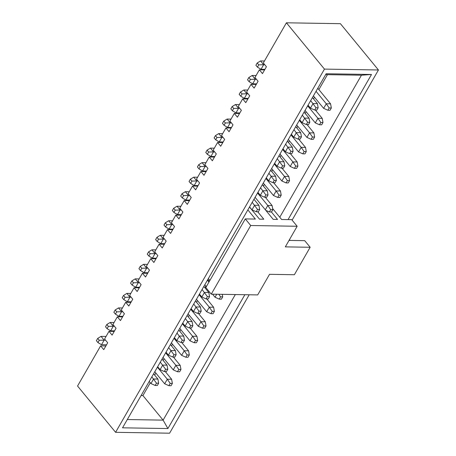 <?xml version="1.0" encoding="UTF-8"?>
<svg xmlns="http://www.w3.org/2000/svg" width="456" height="456" viewBox="0 0 456 456"><rect width="100%" height="100%" fill="white"/><g stroke="black" fill="none" stroke-linecap="round" stroke-linejoin="round"><path stroke-width="0.68" d="M292.108 220.134L378.452 69.979L340.41 23.683L286.408 22.8L263.323 62.956L266.424 66.736L262.479 73.598L259.373 69.819L254.967 77.486L258.073 81.265L254.123 88.128L251.017 84.349L246.61 92.009L249.717 95.794L245.767 102.657L242.666 98.878L238.254 106.539L241.361 110.318L237.416 117.186L234.31 113.407L229.904 121.068L233.01 124.847L229.06 131.716L225.954 127.931L221.548 135.597L224.654 139.376L220.704 146.239L217.603 142.46L213.191 150.127L216.298 153.906L212.353 160.768L209.247 156.989L204.841 164.656L207.942 168.435L203.997 175.298L200.891 171.519L196.485 179.185L199.591 182.964L195.641 189.827L192.54 186.048L188.129 193.714L191.235 197.494L187.291 204.356L184.184 200.577L179.778 208.244L182.879 212.023L178.934 218.886L175.828 215.107L171.422 222.773L174.528 226.552L170.578 233.415L167.477 229.636L163.066 237.302L166.172 241.081L162.228 247.944L159.121 244.165L154.715 251.826L157.816 255.611L153.871 262.474L150.765 258.695L146.359 266.355L149.465 270.134L145.515 277.003L142.409 273.224L138.003 280.885L141.109 284.664L137.165 291.532L134.058 287.747L129.652 295.414L132.753 299.193L128.809 306.056L125.702 302.277L121.296 309.943L124.402 313.722L120.452 320.585L117.346 316.806L112.94 324.472L116.046 328.252L112.096 335.114L108.995 331.335L104.584 339.002L107.69 342.781L103.746 349.644L100.639 345.865L77.549 386.021L115.59 432.316L324.45 69.101L286.408 22.8M115.59 432.316L169.592 433.2L249.187 294.775M264.605 69.905L259.373 69.819M256.249 84.434L251.017 84.349M247.893 98.963L242.666 98.878M239.537 113.493L234.31 113.407M231.186 128.016L225.954 127.931M222.83 142.546L217.603 142.46M214.474 157.075L209.247 156.989M206.123 171.604L200.891 171.519M197.767 186.133L192.54 186.048M189.411 200.663L184.184 200.577M181.06 215.192L175.828 215.107M172.704 229.721L167.477 229.636M164.348 244.251L159.121 244.165M155.998 258.78L150.765 258.695M147.641 273.309L142.409 273.224M139.285 287.833L134.058 287.747M130.935 302.362L125.702 302.277M122.578 316.892L117.346 316.806M114.222 331.421L108.995 331.335M105.866 345.95L100.639 345.865M150.286 382.755L142.922 395.563L141.103 395.529M205.873 286.083L204.909 287.764M197.522 300.612L196.553 302.294M189.166 315.142L188.203 316.823M180.81 329.671L179.846 331.352M172.459 344.2L171.49 345.876M164.103 358.729L163.14 360.405M155.861 373.065L154.675 375.128M327.448 74.659L318.869 89.581M314.48 97.208L313.517 98.889M306.13 111.737L305.161 113.419M297.774 126.266L296.81 127.948M289.417 140.796L288.454 142.477M281.067 155.325L280.098 157.006M272.711 169.854L271.742 171.536M264.355 184.384L263.391 186.065M244.866 294.707L167.899 428.554L122.539 427.813L326.137 73.747L371.497 74.488L288.055 219.604M378.452 69.979L324.45 69.101M127.298 419.543L163.105 420.13L235.319 294.547M142.922 395.563L163.105 420.13L167.899 428.554M279.773 217.238L361.443 75.211L325.63 74.63M371.497 74.488L361.443 75.211M168.891 385.685L171.051 385.725L172.368 383.433L170.208 383.399L168.891 385.685L164.667 383.792L154.778 371.748M164.667 383.792L167.301 379.215L157.411 367.177M165.283 371.572L171.621 379.284L167.301 379.215L170.208 383.399M172.368 383.433L171.621 379.284M177.481 371.765L179.641 371.805L180.958 369.514L178.798 369.48L177.481 371.765L173.257 369.873L163.02 357.413M173.257 369.873L175.891 365.296L165.653 352.836M173.365 357.037L180.211 365.364L175.891 365.296L178.798 369.48M180.958 369.514L180.211 365.364M185.837 357.242L187.997 357.276L189.308 354.985L187.148 354.95L185.837 357.242L181.613 355.344L171.376 342.883M181.613 355.344L184.247 350.767L174.01 338.306M181.722 342.507L188.562 350.835L184.247 350.767L187.148 354.95M189.308 354.985L188.562 350.835M194.188 342.712L196.348 342.747L197.665 340.455L195.504 340.421L194.188 342.712L189.97 340.814L179.732 328.354M189.97 340.814L192.597 336.237L182.36 323.777M190.078 327.978L196.918 336.306L192.597 336.237L195.504 340.421M197.665 340.455L196.918 336.306M202.544 328.183L204.704 328.217L206.021 325.932L203.86 325.892L202.544 328.183L198.32 326.285L188.089 313.825M198.32 326.285L200.953 321.708L190.716 309.248M198.428 313.449L205.274 321.776L200.953 321.708L203.86 325.892M206.021 325.932L205.274 321.776M158.648 383.211L156.488 383.177L155.177 385.462L157.337 385.497L158.648 383.211L157.907 379.061L153.592 373.812M106.054 336.448L101.038 336.368L104.145 340.147L105.547 340.17M97.704 338.403L96.387 340.689L97.937 342.581L99.254 340.29L97.704 338.403L101.038 336.368M99.254 340.29L104.145 340.147L101.511 344.725L106.527 344.804M149.209 381.438L150.953 383.564L153.586 378.987L157.907 379.061M151.837 376.861L156.488 383.177M97.937 342.581L101.511 344.725M155.177 385.462L150.953 383.564M269.376 211.949L271.537 211.989L272.853 209.697L270.693 209.663L269.376 211.949L265.791 210.341M265.324 209.766L267.786 205.479L257.555 193.019M265.267 197.22L272.107 205.548L267.786 205.479L270.693 209.663M272.853 209.697L272.107 205.548M297.158 226.273L250.714 225.515L211.248 294.16L257.686 294.912L269.53 274.324L294.371 274.729L310.16 247.272L285.319 246.867L297.158 226.273L291.726 219.661L281.626 219.496L272.654 208.574M310.16 247.272L304.722 240.66L289.036 240.403M271.405 211.983L277.522 219.427L273.201 219.359L255.086 197.311M257.686 211.761L263.807 219.205L259.487 219.136L249.512 207.001M247.847 209.897L255.383 219.068L245.282 218.903L205.81 287.542L211.248 294.16M250.714 225.515L245.282 218.903M208.375 278.536L209.914 280.411M289.423 239.725L290.141 240.42M318.157 107.781L315.997 107.747L314.686 110.033L316.846 110.073L318.157 107.781L317.41 103.632L312.434 97.573M264.44 61.007L260.547 60.939L263.654 64.718L264.788 64.741M257.212 62.974L255.896 65.259L257.446 67.152L258.763 64.866L257.212 62.974L260.547 60.939M258.763 64.866L263.654 64.718L261.02 69.295L264.913 69.358M308.051 105.205L310.462 108.14L313.095 103.563L317.41 103.632M310.678 100.628L315.997 107.747M257.446 67.152L261.02 69.295M314.686 110.033L310.462 108.14M309.806 122.311L307.646 122.276L306.329 124.562L308.49 124.596L309.806 122.311L309.06 118.161L304.084 112.102M256.09 75.531L252.191 75.468L255.297 79.247L256.432 79.27M248.856 77.503L247.54 79.789L249.09 81.681L250.407 79.39L248.856 77.503L252.191 75.468M250.407 79.39L255.297 79.247L252.67 83.824L256.563 83.887M299.695 119.728L302.106 122.664L304.739 118.093L309.06 118.161M302.328 115.157L307.646 122.276M249.09 81.681L252.67 83.824M306.329 124.562L302.106 122.664M301.45 136.84L299.29 136.806L297.973 139.091L300.133 139.126L301.45 136.84L300.703 132.69L295.727 126.631M247.733 90.06L243.84 89.997L246.947 93.776L248.075 93.799M240.5 92.032L239.183 94.318L240.739 96.21L242.056 93.919L240.5 92.032L243.84 89.997M242.056 93.919L246.947 93.776L244.313 98.353L248.206 98.416M291.338 134.258L293.755 137.193L296.383 132.622L300.703 132.69M293.972 129.686L299.29 136.806M240.739 96.21L244.313 98.353M297.973 139.091L293.755 137.193M293.094 151.369L290.934 151.335L289.623 153.621L291.783 153.655L293.094 151.369L292.347 147.22L287.371 141.16M239.377 104.589L235.484 104.527L238.591 108.306L239.725 108.323M232.15 106.561L230.833 108.847L232.383 110.74L233.7 108.448L232.15 106.561L235.484 104.527M233.7 108.448L238.591 108.306L235.957 112.883L239.85 112.945M282.988 148.787L285.399 151.723L288.032 147.145L292.347 147.22M285.616 144.21L290.934 151.335M232.383 110.74L235.957 112.883M289.623 153.621L285.399 151.723M284.743 165.898L282.583 165.864L281.266 168.15L283.427 168.184L284.743 165.898L283.997 161.749L279.021 155.69M231.021 119.119L227.128 119.056L230.234 122.835L231.369 122.852M223.793 121.091L222.477 123.376L224.027 125.269L225.344 122.977L223.793 121.091L227.128 119.056M225.344 122.977L230.234 122.835L227.607 127.412L231.5 127.475M274.632 163.316L277.043 166.252L279.676 161.675L283.997 161.749M277.265 158.739L282.583 165.864M224.027 125.269L227.607 127.412M281.266 168.15L277.043 166.252M276.387 180.428L274.227 180.394L272.91 182.679L275.071 182.713L276.387 180.428L275.641 176.278L270.664 170.219M222.67 133.648L218.777 133.585L221.878 137.364L223.012 137.381M215.437 135.62L214.12 137.906L215.677 139.792L216.993 137.507L215.437 135.62L218.777 133.585M216.993 137.507L221.878 137.364L219.25 141.941L223.144 142.004M266.275 177.846L268.687 180.781L271.32 176.204L275.641 176.278M268.909 173.269L274.227 180.394M215.677 139.792L219.25 141.941M272.91 182.679L268.687 180.781M268.031 194.957L265.871 194.917L264.56 197.209L266.714 197.243L268.031 194.957L267.284 190.807L262.308 184.748M214.314 148.177L210.421 148.114L213.528 151.894L214.662 151.911M207.081 150.144L205.77 152.435L207.32 154.322L208.637 152.036L207.081 150.144L210.421 148.114M208.637 152.036L213.528 151.894L210.894 156.471L214.787 156.533M257.925 192.375L260.336 195.31L262.964 190.733L267.284 190.807M260.553 187.798L265.871 194.917M207.32 154.322L210.894 156.471M264.56 197.209L260.336 195.31M259.681 209.486L257.52 209.446L256.204 211.738L258.364 211.772L259.681 209.486L258.934 205.331L253.958 199.278M205.958 162.706L202.065 162.644L205.171 166.423L206.306 166.44M198.73 164.673L197.414 166.964L198.964 168.851L200.281 166.565L198.73 164.673L202.065 162.644M200.281 166.565L205.171 166.423L202.538 171L206.437 171.063M249.569 206.904L251.98 209.84L254.613 205.263L258.934 205.331M252.202 202.327L257.52 209.446M198.964 168.851L202.538 171M256.204 211.738L251.98 209.84M197.608 177.236L193.714 177.173L196.815 180.952L197.95 180.969M190.374 179.202L189.058 181.494L190.614 183.38L191.925 181.095L190.374 179.202L193.714 177.173M191.925 181.095L196.815 180.952L194.188 185.529L198.081 185.592M190.614 183.38L194.188 185.529M189.251 191.765L185.358 191.702L188.465 195.481L189.599 195.499M182.018 193.732L180.707 196.023L182.257 197.91L183.574 195.624L182.018 193.732L185.358 191.702M183.574 195.624L188.465 195.481L185.831 200.053L189.725 200.121M182.257 197.91L185.831 200.053M180.895 206.294L177.002 206.226L180.109 210.011L181.243 210.028M173.668 208.261L172.351 210.547L173.901 212.439L175.218 210.153L173.668 208.261L177.002 206.226M175.218 210.153L180.109 210.011L177.475 214.582L181.374 214.651M173.901 212.439L177.475 214.582M172.545 220.824L168.652 220.755L171.752 224.534L172.887 224.557M165.311 222.79L163.995 225.076L165.551 226.968L166.862 224.677L165.311 222.79L168.652 220.755M166.862 224.677L171.752 224.534L169.125 229.111L173.018 229.174M165.551 226.968L169.125 229.111M164.189 235.347L160.295 235.285L163.402 239.064L164.536 239.086M156.955 237.32L155.644 239.605L157.195 241.498L158.511 239.206L156.955 237.32L160.295 235.285M158.511 239.206L163.402 239.064L160.768 243.641L164.662 243.703M207.799 279.545L209.332 281.42M157.195 241.498L160.768 243.641M209.549 296.656L207.394 296.622L206.078 298.908L208.238 298.942L209.549 296.656L208.808 292.507L203.826 286.448M155.832 249.877L151.939 249.814L155.046 253.593L156.18 253.616M148.605 251.849L147.288 254.135L148.838 256.027L150.155 253.735L148.605 251.849L151.939 249.814M150.155 253.735L155.046 253.593L152.412 258.17L156.305 258.233M199.443 294.074L201.854 297.01L204.487 292.438L208.808 292.507M202.076 289.503L207.394 296.622M148.838 256.027L152.412 258.17M206.078 298.908L201.854 297.01M201.199 311.186L199.038 311.152L197.722 313.437L199.882 313.471L201.199 311.186L200.452 307.036L195.476 300.977M147.482 264.406L143.589 264.343L146.69 268.122L147.824 268.139M140.249 266.378L138.932 268.664L140.488 270.556L141.799 268.265L140.249 266.378L143.589 264.343M141.799 268.265L146.69 268.122L144.062 272.699L147.955 272.762M191.087 308.604L193.498 311.539L196.131 306.962L200.452 307.036M193.72 304.027L199.038 311.152M140.488 270.556L144.062 272.699M197.722 313.437L193.498 311.539M327.858 110.249L330.019 110.284L331.335 107.998L329.175 107.964L327.858 110.249L323.64 108.351L313.403 95.897M323.64 108.351L326.268 103.774L316.031 91.32M317.786 88.264L330.589 103.848L326.268 103.774L329.175 107.964M331.335 107.998L330.589 103.848M319.508 124.779L321.668 124.813L322.979 122.527L320.819 122.493L319.508 124.779L315.284 122.881L305.047 110.42M315.284 122.881L317.917 118.303L307.68 105.849M315.392 110.044L322.232 118.378L317.917 118.303L320.819 122.493M322.979 122.527L322.232 118.378M311.152 139.308L313.312 139.342L314.629 137.056L312.468 137.022L311.152 139.308L306.928 137.41L296.691 124.95M306.928 137.41L309.561 132.833L299.324 120.378M307.036 124.573L313.882 132.907L309.561 132.833L312.468 137.022M314.629 137.056L313.882 132.907M302.795 153.837L304.956 153.871L306.272 151.586L304.112 151.546L302.795 153.837L298.577 151.939L288.34 139.479M298.577 151.939L301.205 147.362L290.968 134.902M298.68 139.103L305.526 147.436L301.205 147.362L304.112 151.546M306.272 151.586L305.526 147.436M294.445 168.367L296.599 168.401L297.916 166.115L295.756 166.075L294.445 168.367L290.221 166.469L279.984 154.008M290.221 166.469L292.849 161.891L282.617 149.431M290.329 153.632L297.169 161.96L292.849 161.891L295.756 166.075M297.916 166.115L297.169 161.96M286.089 182.896L288.249 182.93L289.566 180.639L287.405 180.605L286.089 182.896L281.865 180.998L271.628 168.538M281.865 180.998L284.498 176.421L274.261 163.96M281.973 168.161L288.819 176.489L284.498 176.421L287.405 180.605M289.566 180.639L288.819 176.489M277.732 197.425L279.893 197.459L281.209 195.168L279.049 195.134L277.732 197.425L273.509 195.527L263.277 183.067M273.509 195.527L276.142 190.95L265.905 178.49M273.617 182.691L280.463 191.018L276.142 190.95L279.049 195.134M281.209 195.168L280.463 191.018M219.25 299.125L221.411 299.159L222.727 296.873L220.567 296.839L219.25 299.125L215.032 297.226L212.524 294.177M206.334 286.642L204.795 284.766M215.032 297.226L216.742 294.245M208.962 282.065L207.429 280.195M220.567 296.839L218.794 294.28M222.727 296.873L222.271 294.337M210.9 313.654L213.06 313.688L214.371 311.402L212.211 311.362L210.9 313.654L206.676 311.756L196.439 299.296M206.676 311.756L209.31 307.179L199.072 294.718M206.785 298.919L213.625 307.253L209.31 307.179L212.211 311.362M214.371 311.402L213.625 307.253M167.779 369.303L165.619 369.263L164.302 371.554L166.463 371.589L167.779 369.303L167.033 365.148L162.057 359.094M114.063 322.523L110.17 322.46L113.276 326.239L114.405 326.257M106.829 324.49L105.513 326.781L107.069 328.668L108.385 326.382L106.829 324.49L110.17 322.46M108.385 326.382L113.276 326.239L110.643 330.817L114.536 330.879M157.668 366.721L160.084 369.656L162.712 365.079L167.033 365.148M160.301 362.144L165.619 369.263M107.069 328.668L110.643 330.817M164.302 371.554L160.084 369.656M176.136 354.774L173.975 354.734L172.659 357.025L174.819 357.059L176.136 354.774L175.389 350.624L170.413 344.565M122.419 307.994L118.52 307.931L121.627 311.71L122.761 311.727M115.186 309.96L113.869 312.252L115.419 314.138L116.736 311.853L115.186 309.96L118.52 307.931M116.736 311.853L121.627 311.71L118.999 316.287L122.892 316.35M166.024 352.192L168.435 355.127L171.068 350.55L175.389 350.624M168.657 347.614L173.975 354.734M115.419 314.138L118.999 316.287M172.659 357.025L168.435 355.127M184.486 340.244L182.326 340.21L181.015 342.496L183.175 342.53L184.486 340.244L183.739 336.095L178.763 330.036M130.769 293.464L126.876 293.402L129.983 297.181L131.117 297.198M123.542 295.437L122.225 297.722L123.775 299.609L125.092 297.323L123.542 295.437L126.876 293.402M125.092 297.323L129.983 297.181L127.349 301.758L131.242 301.821M174.38 337.662L176.791 340.598L179.425 336.021L183.739 336.095M177.008 333.085L182.326 340.21M123.775 299.609L127.349 301.758M181.015 342.496L176.791 340.598M192.842 325.715L190.682 325.681L189.365 327.967L191.526 328.001L192.842 325.715L192.096 321.565L187.12 315.506M139.126 278.935L135.232 278.873L138.339 282.652L139.468 282.669M131.892 280.907L130.576 283.193L132.132 285.085L133.448 282.794L131.892 280.907L135.232 278.873M133.448 282.794L138.339 282.652L135.706 287.229L139.599 287.291M182.731 323.133L185.147 326.068L187.775 321.491L192.096 321.565M185.364 318.556L190.682 325.681M132.132 285.085L135.706 287.229M189.365 327.967L185.147 326.068"/></g></svg>
